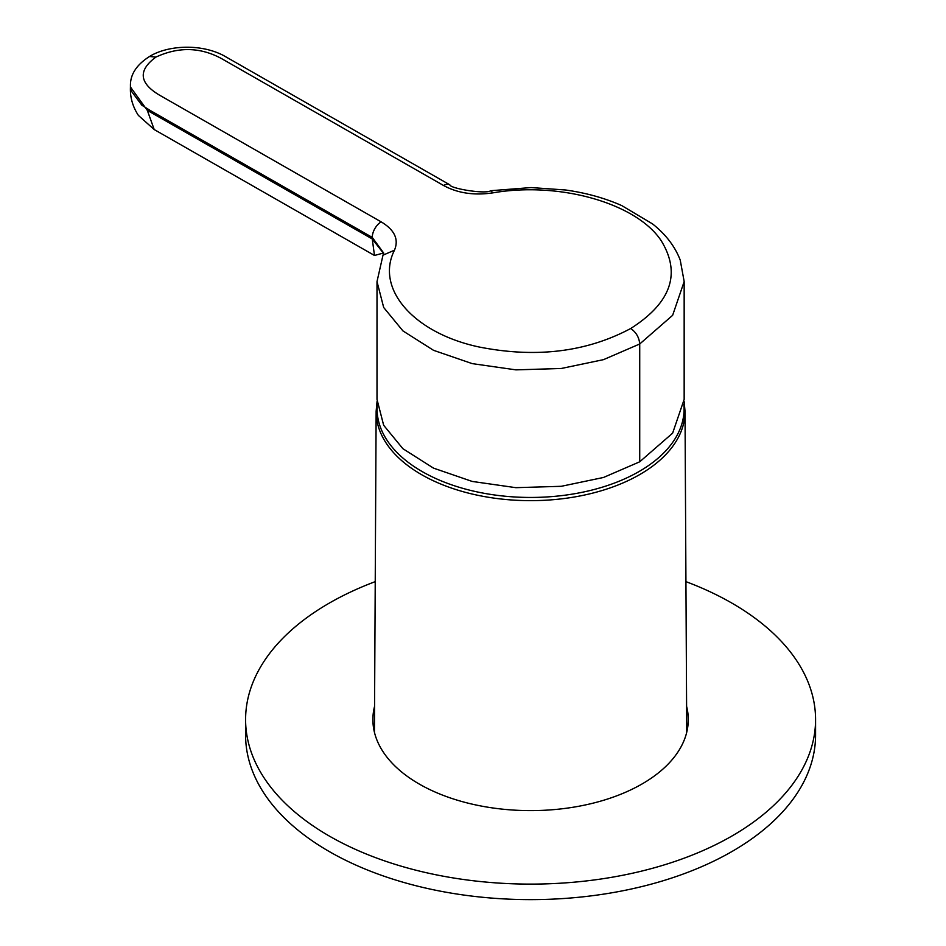 <?xml version="1.0" encoding="UTF-8"?>
<svg xmlns="http://www.w3.org/2000/svg" width="946" height="946" viewBox="0 0 946 946"><rect width="100%" height="100%" fill="white"/><g stroke="black" fill="none" stroke-linecap="round" stroke-linejoin="round"><path stroke-width="1.42" d="M377.253 404.462A153.512 88.628 0 0 0 468.01 489.756A153.512 88.628 0 0 0 683.911 404.462M684.159 281.565L684.159 399.425L672.63 433.15L639.721 461.802L603.489 477.47L561.274 486.303L515.866 487.675L472.172 481.431L433.493 468.116L402.901 448.7L383.662 425.274L377.005 399.413L377.005 281.601L383 255.16L394.458 250.217C399.023 239.373 394.6 229.925 381.179 221.872L159.401 95.085C139.097 82.964 137.939 70.3 155.924 57.091C178.617 46.579 200.564 47.123 221.766 58.723L443.556 185.499C457.639 193.161 474.052 195.621 492.783 192.878C559.334 181.289 636.422 203.165 661.171 240.662C681.321 273.453 671.175 302.732 630.722 328.499C586.485 352.113 535.874 358.262 478.901 346.957C413.698 333.039 375.042 288.755 394.458 250.217M383.674 253.552L372.263 238.96L374.474 255.467L383.603 252.984M686.607 706.343A157.686 91.041 180 0 1 688.274 719.575A157.686 91.041 180 0 1 640.655 784.766A157.686 91.041 180 0 1 469.311 803.461A157.686 91.041 180 0 1 372.89 719.575A157.686 91.041 180 0 1 374.569 706.343M685.933 581.636A284.983 164.533 180 0 1 815.57 719.575A284.983 164.533 180 0 1 729.508 837.399A284.983 164.533 180 0 1 419.847 871.183A284.983 164.533 180 0 1 245.593 719.575A284.983 164.533 180 0 1 331.656 601.762A284.983 164.533 180 0 1 375.231 581.636M815.57 719.575L815.57 735.089A284.983 164.533 180 0 1 729.508 852.914A284.983 164.533 180 0 1 419.847 886.698A284.983 164.533 180 0 1 245.593 735.089L245.593 719.575M684.124 401.482L685.022 411.214A154.446 89.161 180 0 1 467.631 492.913A154.446 89.161 180 0 1 376.141 411.214L374.427 732.251M684.159 281.601L672.63 315.325L639.721 343.989L639.721 461.802M630.722 328.499C636.15 332.271 639.153 337.426 639.721 343.989L603.501 359.646L561.285 368.479L515.901 369.862L472.208 363.619L433.528 350.316L402.937 330.911L383.686 307.497L377.005 281.601M155.924 57.091L149.539 56.488C136.697 64.659 130.323 74.308 130.43 85.471L130.43 86.689M147.328 110.386L130.43 86.985C130.453 89.468 129.283 101.47 138.4 115.424L154.198 129.543L147.328 110.386L372.263 238.96L372.263 237.411L150.26 110.505L141.865 105.219L131.258 91.005L130.43 85.471M383 255.16L383.733 253.114L372.263 237.411A12.665 7.272 -60.2 0 1 381.179 221.872M443.556 185.499A12.665 7.272 -60.2 0 1 449.847 184.837A12.665 7.272 -60.2 0 1 449.858 184.848C449.929 188.455 485.558 194.45 490.773 190.714L531.096 187.568L565.578 189.992C586.071 192.878 604.801 198.081 621.794 205.601L652.527 223.906C665.759 234.371 674.995 246.433 680.233 260.103L684.171 281.565M492.783 192.878L490.773 190.714M377.052 401.482L376.141 411.214M685.022 411.214L686.737 732.251M154.186 129.543L374.474 255.467M149.539 56.488C166.401 45.869 199.121 42.937 223.303 55.388L449.847 184.837"/></g></svg>
